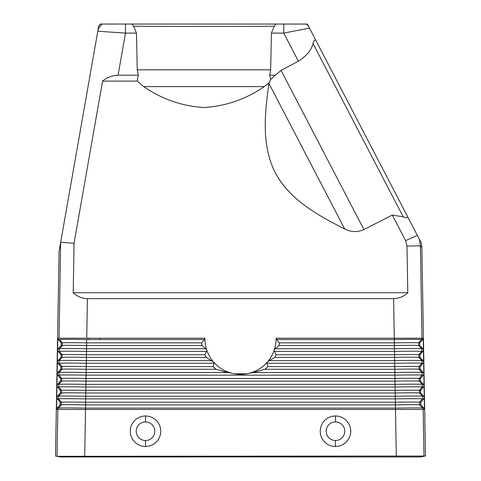 <?xml version="1.0" encoding="UTF-8"?>
<svg xmlns="http://www.w3.org/2000/svg" width="481" height="481" viewBox="0 0 481 481"><rect width="100%" height="100%" fill="white"/><g stroke="black" fill="none" stroke-linecap="round" stroke-linejoin="round"><path stroke-width="0.72" d="M420.845 404.87L419.648 404.87L422.655 408.116L423.929 408.116L420.845 404.87L420.797 402.23L419.606 402.23A24.248 0.421 -1 0 0 395.37 402.23L395.316 398.881L85.684 398.881A27.201 0.475 -179 0 0 58.502 398.881L61.394 402.23A24.248 0.421 -179 0 1 85.63 402.23L85.834 390.362L395.166 390.362L395.214 392.995A24.248 0.421 -1 0 1 419.45 392.995L422.456 396.242L422.498 398.881L419.606 402.23L419.648 404.87A24.248 0.421 -1 0 0 395.412 404.87L85.588 404.87L85.63 402.23L395.37 402.23L395.49 409.463L57.816 409.463L57.023 456.319L55.507 456.048L59.079 251.322L60.66 242.334L74.062 243.218L73.22 292.719C76.972 296.38 81.692 298.358 87.392 298.653L86.718 338.227L204.888 338.227A35.624 35.618 0.5 0 0 206.74 350.066A35.618 35.612 -0 0 0 276.112 338.227L394.282 338.227L393.608 298.653C399.308 298.358 404.028 296.38 407.78 292.719L406.986 246.08L405.603 240.644L417.334 235.365L419.366 239.261L420.4 245.803L421.969 338.227L423.196 338.227L422.703 339.52L419.733 342.869L419.781 345.508L422.865 348.755L423.406 350.096L423.196 338.227M97.95 30.291L98.743 25.788L100.481 24.05L132.059 24.05L133.658 26.221C171.146 26.527 236.76 26.527 274.248 26.221L271.422 33.099L270.677 69.823L269.613 75.18L270.647 79.401L268.939 83.46C264.79 112.933 261.249 145.106 275.246 172.667C289.79 199.94 318.182 215.5 344.709 229.01C351.088 232.251 357.491 232.437 363.919 229.557L281.066 70.394L298.382 61.219C306.463 56.091 311.345 50.198 313.035 43.549L403.24 216.853C406.162 218.103 407.617 218.043 407.605 216.672L421.344 243.067L419.366 239.261L420.4 245.803L421.855 247.571L425.493 456.048L396.284 456.048L395.49 409.463L423.184 409.463L423.977 456.319L420.382 456.95L60.618 456.95L57.023 456.319L396.284 456.048M98.743 25.788L60.66 242.334L97.787 31.229L125.487 33.099L118.085 75.18C112.085 75.535 106.914 77.513 102.567 81.121L74.062 243.218M60.66 242.334L59.031 338.227L57.804 338.227L57.594 350.03L58.135 348.755L61.219 345.508L61.267 342.869L58.297 339.52L57.804 338.227M86.718 338.227L59.031 338.227M393.608 298.653L87.392 298.653M406.986 246.08L420.4 245.803M276.112 338.227L276.611 339.52L279.353 342.869L394.36 342.869L394.282 338.227L421.969 338.227A1.978 1.978 -57.3 0 1 421.488 339.52L422.703 339.52M423.929 408.116L424.47 409.463L424.26 397.583L423.767 398.881L420.797 402.23M423.719 396.242L420.628 392.995L419.45 392.995L419.402 390.362A24.248 0.421 -1 0 0 395.166 390.362L395.009 381.126A24.248 0.421 -1 0 1 419.246 381.126L419.204 378.487L420.37 378.487L423.34 375.138L422.096 375.138A27.201 0.475 -1 0 0 394.907 375.138L394.865 372.498A27.201 0.475 -1 0 1 422.047 372.498L423.292 372.498L420.202 369.252L419.047 369.252L418.999 366.612A24.248 0.421 -1 0 0 394.763 366.612L394.462 348.755L275.198 348.755L274.26 350.066L274.326 351.395L276.16 354.744L274.855 357.377L269.216 360.624L267.502 361.934L266.997 363.263L267.905 366.612L394.763 366.612L394.811 369.252A24.248 0.421 -1 0 1 419.047 369.252L422.047 372.498L422.096 375.138L419.204 378.487A24.248 0.421 -1 0 0 394.967 378.487L394.907 375.138L86.093 375.138A27.201 0.475 -179 0 0 58.904 375.138L57.66 375.138L60.63 378.487L61.796 378.487L58.904 375.138L58.953 372.498A27.201 0.475 -179 0 1 86.135 372.498L227.717 372.498L216.059 369.252L86.189 369.252L86.033 378.487A24.248 0.421 -179 0 0 61.796 378.487L61.754 381.126A24.248 0.421 -179 0 1 85.991 381.126L86.033 378.487L394.967 378.487L395.009 381.126L85.991 381.126L85.834 390.362A24.248 0.421 -179 0 0 61.598 390.362L61.55 392.995A24.248 0.421 -179 0 1 85.786 392.995L395.214 392.995L395.268 396.242A27.201 0.475 -1 0 1 422.456 396.242L423.719 396.242L424.26 397.522L424.05 385.714L423.557 387.007L422.294 387.007L419.402 390.362L420.58 390.362L423.557 387.007M423.508 384.373L420.418 381.126L419.246 381.126L422.252 384.373L422.294 387.007A27.201 0.475 -1 0 0 395.111 387.007L85.889 387.007A27.201 0.475 -179 0 0 58.706 387.007L57.443 387.007L60.42 390.362L61.598 390.362L58.706 387.007L58.748 384.373A27.201 0.475 -179 0 1 85.931 384.373L395.069 384.373A27.201 0.475 -1 0 1 422.252 384.373L423.508 384.373L424.044 385.648L423.833 373.839L423.34 375.138M423.292 372.498L423.833 373.773L423.623 361.965L423.13 363.263L421.891 363.263L418.999 366.612L420.16 366.612L423.13 363.263M423.623 361.904L423.406 350.096L422.913 351.395L419.943 354.744L419.991 357.377L423.082 360.624L423.623 361.904M424.47 409.463L423.184 409.463L422.655 408.116A27.201 0.475 -1 0 0 395.472 408.116L85.528 408.116L84.716 456.048M133.658 26.221L136.484 33.099L125.487 33.099L125.487 24.05L102.381 24.05C99.801 25.986 98.268 28.379 97.787 31.229M227.717 372.498L234.463 373.809L246.537 373.809L253.283 372.498L394.865 372.498L394.811 369.252L264.941 369.252L253.283 372.498M118.085 75.18L138.287 75.18L137.271 81.121L143.705 86.616C161.953 99.2 182.034 106.169 203.95 107.522C225.872 106.169 245.953 99.2 264.201 86.616L269.035 82.852M102.567 81.121L137.271 81.121M138.287 75.18L137.229 69.823L136.484 33.099M274.248 26.221L275.835 24.062L283.742 24.062L283.748 33.099L309.475 28.126L407.605 216.672C407.617 218.043 406.162 218.103 403.24 216.853L392.28 215.043L363.919 229.557M284.686 24.062L306.373 24.068L308.177 25.631L309.475 28.126L307.263 24.068L283.742 24.062M270.647 79.401L275.342 75.18L269.613 75.18M275.342 75.18L281.066 70.394M315.873 40.416C314.7 39.502 313.756 40.548 313.035 43.549M405.603 240.644L392.28 215.043M407.78 292.719L73.22 292.719M420.202 369.252L420.16 366.612M420.418 381.126L420.37 378.487M60.798 369.252L61.953 369.252A24.248 0.421 -179 0 1 86.189 369.252L86.237 366.612A24.248 0.421 -179 0 0 62.001 366.612L61.953 369.252L58.953 372.498L57.708 372.498L57.167 373.773L57.377 361.965L57.87 363.263L60.84 366.612L60.798 369.252L57.708 372.498M57.492 384.373L60.582 381.126L61.754 381.126L58.748 384.373L57.492 384.373L56.956 385.648L57.167 373.839L57.66 375.138M60.155 404.87L57.071 408.116L58.345 408.116A27.201 0.475 -179 0 1 85.528 408.116L85.588 404.87A24.248 0.421 -179 0 0 61.352 404.87L60.155 404.87L60.203 402.23L61.394 402.23L61.352 404.87L58.345 408.116L57.816 409.463L56.53 409.463L56.74 397.583L57.233 398.881L58.502 398.881L58.544 396.242L61.55 392.995L60.372 392.995L57.281 396.242L56.74 397.522L56.95 385.714L57.443 387.007M267.905 366.612L264.941 369.252M423.767 398.881L422.498 398.881A27.201 0.475 -1 0 0 395.316 398.881L395.268 396.242L85.732 396.242A27.201 0.475 -179 0 0 58.544 396.242L57.281 396.242M271.422 33.099L283.748 33.099L298.382 61.219M421.855 247.571L421.344 243.067M308.177 25.631L307.437 24.206M275.835 24.062L132.059 24.05L275.835 24.062M57.594 350.096L57.377 361.904L57.918 360.624L61.009 357.377L61.057 354.744L58.087 351.395L57.594 350.096M306.373 24.068L307.263 24.068M216.059 369.252L213.095 366.612L214.003 363.263L213.498 361.934L206.145 357.377L204.84 354.744L86.436 354.744A24.248 0.421 -179 0 0 62.199 354.744L59.307 351.395L59.355 348.755L62.356 345.508A24.248 0.421 -179 0 1 86.592 345.508L202.014 345.508L205.802 348.755L86.538 348.755L86.64 342.869A24.248 0.421 -179 0 0 62.404 342.869L62.356 345.508L61.219 345.508M202.014 345.508L201.647 342.869L86.64 342.869L86.694 339.52A27.201 0.475 -179 0 0 59.512 339.52L62.404 342.869L61.267 342.869M57.071 408.116L56.53 409.463M57.233 398.881L60.203 402.23M60.372 392.995L60.42 390.362M60.582 381.126L60.63 378.487M206.145 357.377L86.394 357.377L86.538 348.755A27.201 0.475 -179 0 0 59.355 348.755L58.135 348.755M204.84 354.744L206.674 351.395L86.496 351.395A27.201 0.475 -179 0 0 59.307 351.395L58.087 351.395M211.784 360.624L86.339 360.624L86.394 357.377A24.248 0.421 -179 0 0 62.157 357.377L62.199 354.744L61.057 354.744M60.84 366.612L62.001 366.612L59.109 363.263L59.151 360.624L62.157 357.377L61.009 357.377M213.095 366.612L86.237 366.612L86.339 360.624A27.201 0.475 -179 0 0 59.151 360.624L57.918 360.624M214.003 363.263L86.291 363.263A27.201 0.475 -179 0 0 59.109 363.263L57.87 363.263M420.628 392.995L420.58 390.362M274.855 357.377L394.606 357.377A24.248 0.421 -1 0 1 418.843 357.377L421.849 360.63L423.082 360.624M269.216 360.624L394.66 360.624A27.201 0.475 -1 0 1 421.849 360.63L421.891 363.263A27.201 0.475 -1 0 0 394.709 363.263L266.997 363.263M145.527 415.993A15.236 15.236 180 0 1 160.756 431.229A15.236 15.236 180 0 1 145.521 446.464A15.236 15.236 180 0 1 130.285 431.223A15.236 15.236 180 0 1 145.527 415.993L145.527 421.927M335.552 415.993A15.236 15.236 180 0 1 350.715 431.301A15.236 15.236 180 0 1 335.413 446.464A15.236 15.236 180 0 1 320.244 431.156A15.236 15.236 180 0 1 335.552 415.993L335.522 421.927M136.219 431.229A9.301 9.301 0 0 1 145.521 421.927A9.301 9.301 0 0 1 154.822 431.229A9.301 9.301 0 0 1 145.521 440.524A9.301 9.301 0 0 1 136.219 431.229M326.178 431.229A9.301 9.301 0 0 0 335.479 440.524A9.301 9.301 0 0 0 344.781 431.229A9.301 9.301 0 0 0 335.479 421.927A9.301 9.301 0 0 0 326.178 431.229M276.611 339.52L394.306 339.52A27.201 0.475 -1 0 1 421.488 339.52L418.596 342.869A24.248 0.421 -1 0 0 394.36 342.869L394.408 345.508A24.248 0.421 -1 0 1 418.644 345.508L421.645 348.755L421.693 351.395L418.801 354.744L418.843 357.377L419.991 357.377M99.934 339.52L99.964 338.227M88.095 338.227L88.065 339.52L88.095 338.227M59.512 339.52L58.297 339.52M201.647 342.869L204.389 339.52L204.888 338.227M205.802 348.755L206.74 350.066L206.674 351.395M419.781 345.508L418.644 345.508L418.596 342.869L419.733 342.869M275.198 348.755L278.986 345.508L394.408 345.508L394.462 348.755A27.201 0.475 -1 0 1 421.645 348.755L422.865 348.755M274.326 351.395L394.504 351.395A27.201 0.475 -1 0 1 421.693 351.395L422.913 351.395M276.16 354.744L394.564 354.744A24.248 0.421 -1 0 1 418.801 354.744L419.943 354.744M279.353 342.869L278.986 345.508M420.382 456.95L423.977 456.319L420.382 456.95M264.201 86.616L143.705 86.616M270.677 69.823L137.229 69.823M344.709 229.01L268.939 83.46M145.521 446.464L145.521 440.524M335.413 446.464L335.437 440.524M86.694 339.52L204.389 339.52M82.359 456.95L82.359 456.066M398.641 456.95L398.641 456.066M57.023 456.319L60.618 456.95"/></g></svg>
